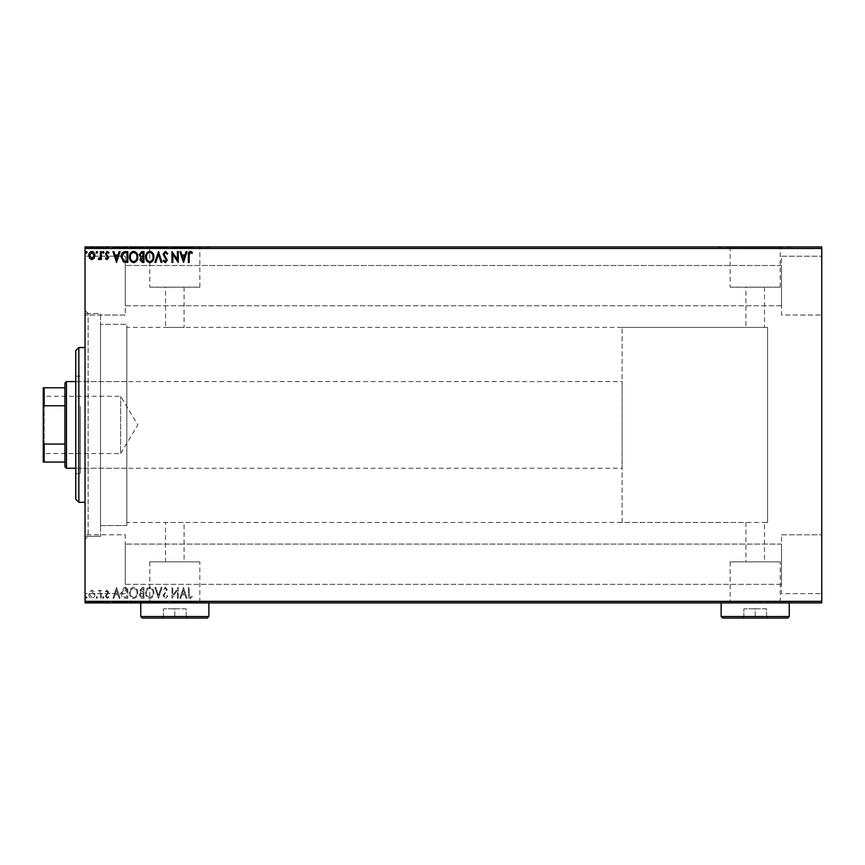 <?xml version="1.0" encoding="UTF-8"?>
<svg xmlns="http://www.w3.org/2000/svg" width="865" height="865" viewBox="0 0 865 865"><rect width="100%" height="100%" fill="white"/><g stroke="black" fill="none" stroke-linecap="round" stroke-linejoin="round"><path stroke-width="0.65" stroke-dasharray="4.33 3.24" d="M85.04 313.476L85.04 536.354L85.04 313.476L100.513 313.476L100.513 536.354L100.513 313.476L100.513 536.354L100.513 313.476L88.133 313.476L88.133 536.354L85.04 539.446L85.04 310.384L85.04 539.446M85.04 536.354L100.513 536.354L88.133 536.354L88.133 313.476L85.04 310.384M622.097 522.428L622.097 327.413L622.097 522.428L767.579 522.428L767.579 327.413L767.579 522.428L764.487 522.428L764.487 561.861L745.911 561.861L745.911 522.428L165.518 522.428L184.094 522.428L184.094 561.861L165.518 561.861L184.094 561.861M622.097 327.413L767.579 327.413L767.579 522.428L767.579 327.413L126.831 327.413L126.831 522.428L165.518 522.428L165.518 561.861M745.911 561.861L764.487 561.861M199.837 561.861L149.775 561.861L199.837 561.861L199.837 602.591L149.775 602.591L199.837 602.591M149.775 561.861L149.775 602.591M780.23 561.861L730.168 561.861L780.23 561.861L780.23 602.591L730.168 602.591L780.23 602.591M730.168 561.861L730.168 602.591M792.34 602.591L718.058 602.591L792.34 602.905M211.947 602.591L137.665 602.591L211.947 602.905M184.094 287.169L184.094 327.413L165.518 327.413L165.518 287.169L184.094 287.169L165.518 287.169M764.487 287.169L764.487 327.413L745.911 327.413L745.911 287.169L764.487 287.169L745.911 287.169M730.168 287.169L780.23 287.169L730.168 287.169L730.168 247.239L780.23 247.239L730.168 247.239M780.23 287.169L780.23 247.239M149.775 287.169L199.837 287.169L149.775 287.169L149.775 247.239L199.837 247.239L149.775 247.239M199.837 287.169L199.837 247.239M137.665 247.239L211.947 247.239L137.665 246.925M718.058 247.239L792.34 247.239L718.058 246.925M781.506 256.213L821.75 256.213L821.75 315.033L821.75 256.213L821.75 315.033L821.75 256.213L781.506 256.213L781.506 315.033L821.75 315.033L781.506 315.033L781.506 256.213M781.506 534.808L821.75 534.808L821.75 593.617L821.75 534.808L821.75 593.617L821.75 534.808L781.506 534.808L781.506 593.617L821.75 593.617L781.506 593.617L781.506 534.808M125.274 315.033L85.04 315.033L85.04 256.213L85.04 315.033L85.04 256.213L85.04 315.033L125.274 315.033L125.274 256.213L85.04 256.213L125.274 256.213L125.274 315.033M125.274 593.617L85.04 593.617L85.04 534.808L85.04 593.617L85.04 534.808L85.04 593.617L125.274 593.617L125.274 534.808L85.04 534.808L125.274 534.808L125.274 593.617M126.831 525.52L100.513 525.52L100.513 324.31L100.513 525.52L100.513 324.31L100.513 525.52L126.831 525.52L126.831 324.31L100.513 324.31L126.831 324.31L126.831 525.52M781.506 305.745L125.274 305.745L125.274 265.501L125.274 305.745L125.274 265.501L125.274 305.745L781.506 305.745L781.506 265.501L125.274 265.501L781.506 265.501L781.506 305.745M781.506 584.329L125.274 584.329L125.274 544.085L125.274 584.329L125.274 544.085L125.274 584.329L781.506 584.329L781.506 544.085L125.274 544.085L781.506 544.085L781.506 584.329M94.09 591.519L91.841 590.2L89.603 591.509L88.792 594.32C88.771 596.569 89.787 597.931 91.841 598.396C93.907 597.931 94.923 596.569 94.901 594.32L94.09 591.519L91.841 590.2L89.603 591.509L88.792 594.32C88.771 596.569 89.787 597.931 91.841 598.396C93.907 597.931 94.923 596.569 94.901 594.32L94.09 591.519M101.292 598.256L101.292 590.341L100.459 590.341L100.459 591.509L99.01 590.2L98.372 590.471L98.772 591.314L100.329 592.882L100.459 598.256L101.292 598.256L101.292 590.341L100.459 590.341L100.459 591.509L98.372 590.471L100.329 592.882L100.459 598.256L101.292 598.256M107.065 590.2L105.454 591.336L105.941 592.006L107.011 591.173L107.822 592.244L105.454 596.115L107.217 598.396L108.925 597.326L108.449 596.591L107.303 597.423L106.287 596.158L108.655 592.276L107.065 590.2L105.454 591.336L105.941 592.006L107.011 591.173L107.822 592.244L105.454 596.115L107.217 598.396L108.925 597.326L108.449 596.591L107.303 597.423L106.287 596.158L108.655 592.276L107.065 590.2M125.306 598.256L127.815 598.256L127.815 587.422L123.598 587.822L121.154 592.979C121.024 596.104 122.408 597.866 125.306 598.256L127.815 598.256L127.815 587.422L123.598 587.822L121.154 592.979C121.024 596.104 122.408 597.866 125.306 598.256M143.936 598.256L143.936 587.422L142.401 587.422L139.903 590.114L140.919 592.417L139.211 595.185L141.763 598.256L143.936 598.256L143.936 587.422L142.401 587.422L139.903 590.114L140.919 592.417L139.211 595.185L141.763 598.256L143.936 598.256M158.511 598.256L161.982 587.422L161.085 587.422L158.446 595.65L155.808 587.422L154.9 587.422L158.371 598.256L161.982 587.422L161.085 587.422L158.446 595.65L155.808 587.422L154.9 587.422L158.511 598.256M177.401 598.256L178.233 598.256L178.233 587.422L172.816 595.509L172.816 587.422L171.984 587.422L171.984 598.256L177.401 590.2L177.401 598.256L178.233 598.256L178.233 587.422L172.816 595.509L172.816 587.422L171.984 587.422L171.984 598.256L177.401 590.2L177.401 598.256M189.208 594.633L189.208 587.422L188.375 587.422L188.375 594.742C188.04 596.709 188.7 597.975 190.354 598.537L192.408 597.283L191.987 596.45L190.365 597.423L189.208 594.633L189.208 587.422L188.375 587.422L188.375 594.742C188.04 596.709 188.7 597.975 190.354 598.537L192.408 597.283L191.987 596.45L190.365 597.423L189.208 594.633M821.75 601.359L85.04 601.359L85.04 602.905L821.75 602.905L821.75 246.925L85.04 246.925L85.04 248.482L821.75 248.482M85.04 601.359L85.04 248.482M183.521 587.422L179.909 598.256L180.817 598.256L181.92 594.785L184.969 594.785L186.083 598.256L186.991 598.256L183.521 587.422L179.909 598.256L180.817 598.256L181.92 594.785L184.969 594.785L186.083 598.256L186.991 598.256L183.521 587.422M165.388 598.537L167.821 596.169L167.14 595.617L165.442 597.423L163.928 595.596L167.269 589.681L165.334 587.151L163.236 588.979L163.885 589.649L165.345 588.265L166.437 589.627L163.096 595.607L165.388 598.537L167.821 596.169L167.14 595.617L165.442 597.423L163.928 595.596L167.269 589.681L165.334 587.151L163.236 588.979L163.885 589.649L165.345 588.265L166.437 589.627L163.096 595.607L165.388 598.537M153.927 592.893C153.992 589.8 152.618 587.886 149.818 587.151C146.953 587.811 145.547 589.714 145.601 592.839C145.547 595.931 146.931 597.834 149.753 598.537C152.575 597.856 153.97 595.974 153.927 592.893C153.992 589.8 152.618 587.886 149.818 587.151C146.953 587.811 145.547 589.714 145.601 592.839C145.547 595.931 146.931 597.834 149.753 598.537C152.575 597.856 153.97 595.974 153.927 592.893M137.816 592.893C137.881 589.8 136.508 587.886 133.707 587.151C130.842 587.811 129.426 589.714 129.49 592.839C129.436 595.931 130.82 597.834 133.643 598.537C136.465 597.856 137.859 595.974 137.816 592.893C137.881 589.8 136.508 587.886 133.707 587.151C130.842 587.811 129.426 589.714 129.49 592.839C129.436 595.931 130.82 597.834 133.643 598.537C136.465 597.856 137.859 595.974 137.816 592.893M116.57 587.422L112.958 598.256L113.866 598.256L114.98 594.785L118.018 594.785L119.132 598.256L120.04 598.256L116.57 587.422L112.958 598.256L113.866 598.256L114.98 594.785L118.018 594.785L119.132 598.256L120.04 598.256L116.57 587.422M103.93 597.499L103.238 596.591L102.535 597.499L103.238 598.396L103.93 597.499L103.238 596.591L102.535 597.499L103.238 598.396L103.93 597.499M97.54 597.499L96.848 596.591L96.145 597.499L96.848 598.396L97.54 597.499L96.848 596.591L96.145 597.499L96.848 598.396L97.54 597.499M87.127 597.499L86.424 596.591L85.732 597.499L86.424 598.396L87.127 597.499L86.424 596.591L85.732 597.499L86.424 598.396L87.127 597.499M89.603 602.289L94.901 602.289L88.792 602.905L94.901 602.905L89.625 602.905L94.069 602.905L94.09 602.289L91.841 602.289L91.841 602.905L91.841 602.289L89.603 602.289L89.603 602.905M101.292 602.905L98.372 602.905L101.292 602.905L101.292 602.289L101.292 602.905M107.065 602.905L108.925 602.905L106.287 602.905L108.655 602.905L107.065 602.905L107.065 602.289L105.454 602.289L105.941 602.905M125.306 602.905L121.154 602.905L125.306 602.905L125.306 602.289L127.815 602.289L127.815 602.905L127.815 602.289L123.598 602.289L123.598 602.905M143.936 602.905L139.211 602.905L143.936 602.905L143.936 602.289L143.936 602.905M158.511 602.905L154.9 602.905L158.511 602.905L158.511 602.289L161.982 602.289L161.982 602.905M178.06 602.289L171.984 602.289L177.401 602.289L177.401 602.905L171.984 602.905L178.233 602.289L178.06 602.905M189.208 602.905L192.408 602.905L189.208 602.905L189.208 602.289L189.208 602.905M183.521 602.905L179.909 602.905L186.991 602.905L183.521 602.905L183.521 602.289L183.38 602.905M165.388 602.905L167.821 602.905L163.096 602.905L165.388 602.905L165.388 602.289L167.821 602.289L167.821 602.905M153.927 602.905L145.601 602.905L153.927 602.905L153.927 602.289L149.818 602.289L149.818 602.905M137.816 602.905L129.49 602.905L137.816 602.905L137.816 602.289L133.707 602.289L133.707 602.905M116.57 602.905L112.958 602.905L120.04 602.905L116.57 602.905L116.57 602.289L116.429 602.905M103.93 602.905L102.535 602.905L103.93 602.905L103.93 602.289L103.238 602.905L102.535 602.289L102.535 602.905M97.54 602.905L96.145 602.905L97.54 602.905L97.54 602.289L96.848 602.905L96.145 602.289L96.145 602.905M87.127 602.905L85.732 602.905L87.127 602.905L87.127 602.289L86.424 602.905L85.732 602.289L85.732 602.905M89.603 247.552L94.901 247.552L88.792 246.925L94.901 246.925L89.625 246.925L94.069 246.925L94.09 247.552L91.841 247.552L91.841 246.925L91.841 247.552L89.603 247.552L89.603 246.925M101.292 246.925L98.372 246.925L101.292 246.925L101.292 247.552L101.292 246.925M107.065 246.925L108.925 246.925L106.287 246.925L108.655 246.925L107.065 246.925L107.065 247.552L105.454 247.552L105.941 246.925M125.306 246.925L121.154 246.925L125.306 246.925L125.306 247.552L127.815 247.552L127.815 246.925L127.815 247.552L123.598 247.552L123.598 246.925M143.936 246.925L139.211 246.925L143.936 246.925L143.936 247.552L143.936 246.925M158.511 246.925L154.9 246.925L158.511 246.925L158.511 247.552L161.982 247.552L161.982 246.925M178.06 247.552L171.984 247.552L177.401 247.552L177.401 246.925L171.984 246.925L177.401 246.925L178.233 247.552L178.06 246.925M189.208 246.925L192.408 246.925L189.208 246.925L189.208 247.552L189.208 246.925M183.521 246.925L179.909 246.925L186.991 246.925L183.521 246.925L183.521 247.552L183.38 246.925M165.388 246.925L167.821 246.925L163.096 246.925L165.388 246.925L165.388 247.552L167.821 247.552L167.821 246.925M153.927 246.925L145.601 246.925L153.927 246.925L153.927 247.552L149.818 247.552L149.818 246.925M137.816 246.925L129.49 246.925L137.816 246.925M116.57 246.925L112.958 246.925L120.04 246.925L116.57 246.925L116.57 247.552L116.429 246.925M103.93 246.925L102.535 246.925L103.93 246.925L103.93 247.552L103.238 246.925L102.535 247.552L102.535 246.925M97.54 246.925L96.145 246.925L97.54 246.925L97.54 247.552L96.848 246.925L96.145 247.552L96.145 246.925M87.127 246.925L85.732 246.925L87.127 246.925L87.127 247.552L86.424 246.925L85.732 247.552L85.732 246.925M126.831 522.428L126.831 327.413M188.375 247.552L190.354 247.552L188.375 247.552L188.375 246.925M192.408 247.552L190.365 247.552L190.354 246.925L190.365 247.552L192.408 247.552L192.408 246.925M191.987 247.552L191.987 246.925M190.916 247.552L190.916 246.925M183.38 247.552L179.909 247.552L179.909 246.925M179.909 247.552L180.817 246.925M180.817 247.552L181.92 247.552L181.92 246.925M181.92 247.552L184.969 247.552L184.969 246.925M184.969 247.552L186.083 247.552L186.083 246.925M186.083 247.552L186.991 246.925M186.991 247.552L183.521 247.552M182.277 247.552L184.613 247.552L182.277 247.552L182.277 246.925L184.613 246.925L182.277 246.925M183.445 247.552L183.445 246.925M184.613 247.552L184.613 246.925M172.816 247.552L172.816 246.925L172.816 247.552M171.984 247.552L171.984 246.925L171.984 247.552M172.178 247.552L172.178 246.925M167.821 247.552L167.14 246.925M167.14 247.552L165.442 247.552L165.442 246.925M165.442 247.552L163.928 247.552L163.928 246.925M163.928 247.552L164.209 246.925M164.209 247.552L166.837 247.552L166.837 246.925M166.837 247.552L167.269 246.925M167.269 247.552L165.334 247.552L165.334 246.925L165.345 247.552L163.236 247.552L163.236 246.925M163.236 247.552L163.885 246.925M163.885 247.552L166.437 247.552L166.437 246.925M166.437 247.552L165.929 246.925M165.929 247.552L164.901 246.925M164.901 247.552L163.096 247.552L163.096 246.925M163.096 247.552L165.388 247.552M161.982 247.552L161.085 246.925M161.085 247.552L158.446 247.552L158.446 246.925M158.446 247.552L155.808 247.552L155.808 246.925M155.808 247.552L154.9 246.925M154.9 247.552L158.371 247.552L158.371 246.925M149.818 247.552L145.601 247.552L145.601 246.925M145.601 247.552L149.753 247.552L149.753 246.925L153.094 246.925L149.775 246.925L149.775 247.552L153.927 247.552M149.775 247.552L146.434 247.552L153.094 247.552L149.775 247.552L149.775 246.925M146.434 247.552L146.434 246.925M153.094 247.552L153.094 246.925M139.903 247.552L143.936 247.552L139.903 247.552L139.903 246.925M140.919 247.552L140.919 246.925M139.211 247.552L139.211 246.925M141.763 247.552L141.763 246.925M141.352 247.552L143.093 247.552L140.044 247.552L143.093 246.925L141.352 246.925M140.736 247.552L143.093 247.552L140.736 247.552L140.736 246.925M142.238 247.552L142.238 246.925M143.093 247.552L143.093 246.925L143.093 247.552M142.671 247.552L142.671 246.925L142.682 247.552M140.044 247.552L140.044 246.925M142.141 247.552L142.141 246.925M133.707 247.552L129.49 247.552L137.816 247.552L133.707 247.552L133.707 246.925M129.49 247.552L129.49 246.925M136.984 247.552L133.664 247.552L136.984 247.552L136.984 246.925L130.323 246.925L136.984 246.925M130.323 247.552L133.664 247.552L133.664 246.925L133.664 247.552L130.323 247.552L130.323 246.925M123.598 247.552L121.154 247.552L121.154 246.925M121.154 247.552L125.306 247.552M126.441 247.552L121.987 247.552L126.441 247.552L126.982 246.925L121.987 246.925L126.441 246.925M126.982 247.552L126.982 246.925L126.982 247.552M124.041 247.552L124.041 246.925M121.987 247.552L121.987 246.925M123.857 247.552L123.857 246.925M116.429 247.552L112.958 247.552L112.958 246.925M112.958 247.552L113.866 246.925M113.866 247.552L114.98 247.552L114.98 246.925M114.98 247.552L118.018 247.552L118.018 246.925M118.018 247.552L119.132 247.552L119.132 246.925M119.132 247.552L120.04 246.925M120.04 247.552L116.57 247.552M115.337 247.552L117.662 247.552L115.337 247.552L115.337 246.925L117.662 246.925L115.337 246.925M116.505 247.552L116.505 246.925M117.662 247.552L117.662 246.925M105.941 247.552L107.011 247.552L107.011 246.925M107.011 247.552L107.822 246.925M107.822 247.552L107.617 246.925M107.617 247.552L105.725 247.552L105.725 246.925M105.725 247.552L107.217 247.552L107.217 246.925M107.217 247.552L108.925 247.552L108.925 246.925M108.925 247.552L108.449 246.925M108.449 247.552L107.303 247.552L107.303 246.925M107.303 247.552L106.287 246.925M106.287 247.552L106.492 246.925M106.492 247.552L107.379 246.925M107.379 247.552L108.385 246.925M108.385 247.552L108.655 246.925M108.655 247.552L107.065 247.552M102.535 247.552L103.93 247.552M99.01 247.552L101.292 247.552L100.459 246.925L100.459 247.552L99.01 247.552L99.01 246.925M98.372 247.552L98.372 246.925M98.772 247.552L98.772 246.925M99.14 247.552L99.14 246.925M100.329 247.552L100.329 246.925M100.459 247.552L100.459 246.925M96.145 247.552L97.54 247.552M88.792 247.552L88.792 246.925M94.901 247.552L94.901 246.925M91.841 247.552L94.069 247.552L91.841 247.552L91.841 246.925L91.841 247.552M89.625 247.552L89.625 246.925M85.732 247.552L87.127 247.552M188.375 602.289L190.354 602.289L188.375 602.289L188.375 602.905M192.408 602.289L190.365 602.289L190.354 602.905L190.365 602.289L192.408 602.289L192.408 602.905M191.987 602.289L191.987 602.905M190.916 602.289L190.916 602.905M183.38 602.289L179.909 602.289L179.909 602.905M179.909 602.289L180.817 602.905M180.817 602.289L181.92 602.905M181.92 602.289L184.969 602.289L184.969 602.905M184.969 602.289L186.083 602.905M186.083 602.289L186.991 602.905M186.991 602.289L183.521 602.289M182.277 602.289L184.613 602.289L182.277 602.289L182.277 602.905L184.613 602.905L182.277 602.905M183.445 602.289L183.445 602.905M184.613 602.289L184.613 602.905M172.816 602.289L172.816 602.905L172.816 602.289M171.984 602.289L171.984 602.905L171.984 602.289M172.178 602.289L172.178 602.905M167.821 602.289L167.14 602.905M167.14 602.289L165.442 602.289L165.442 602.905M165.442 602.289L163.928 602.289L163.928 602.905M163.928 602.289L164.209 602.905M164.209 602.289L166.837 602.289L166.837 602.905M166.837 602.289L167.269 602.905M167.269 602.289L165.334 602.289L165.334 602.905L165.345 602.289L163.236 602.289L163.236 602.905M163.236 602.289L163.885 602.905M163.885 602.289L166.437 602.289L166.437 602.905M166.437 602.289L165.929 602.905M165.929 602.289L164.901 602.905M164.901 602.289L163.096 602.289L163.096 602.905M163.096 602.289L165.388 602.289M161.982 602.289L161.085 602.905M161.085 602.289L158.446 602.289L158.446 602.905M158.446 602.289L155.808 602.289L155.808 602.905M155.808 602.289L154.9 602.905M154.9 602.289L158.371 602.289L158.371 602.905M149.818 602.289L145.601 602.289L145.601 602.905M145.601 602.289L149.753 602.289L149.753 602.905L153.094 602.905L149.775 602.905L149.775 602.289L153.927 602.289M149.775 602.289L146.434 602.289L153.094 602.289L149.775 602.289L149.775 602.905M146.434 602.289L146.434 602.905M153.094 602.289L153.094 602.905M139.903 602.289L143.936 602.289L139.903 602.289L139.903 602.905M140.919 602.289L140.919 602.905M139.211 602.289L139.211 602.905M141.763 602.289L141.763 602.905M141.352 602.289L143.093 602.289L140.044 602.289L143.093 602.905L141.352 602.905M140.736 602.289L143.093 602.289L140.736 602.289L140.736 602.905M142.238 602.289L142.238 602.905M143.093 602.289L143.093 602.905L143.093 602.289M142.671 602.289L142.671 602.905L142.682 602.289M140.044 602.289L140.044 602.905M142.141 602.289L142.141 602.905M133.707 602.289L129.49 602.289L129.49 602.905M129.49 602.289L133.643 602.289L133.643 602.905L136.984 602.905L133.664 602.905L133.664 602.289L137.816 602.289M133.664 602.289L130.323 602.289L136.984 602.289L133.664 602.289L133.664 602.905M130.323 602.289L130.323 602.905M136.984 602.289L136.984 602.905M123.598 602.289L121.154 602.289L121.154 602.905M121.154 602.289L125.306 602.289M126.441 602.289L121.987 602.289L126.441 602.289L126.982 602.905L121.987 602.905L126.441 602.905M126.982 602.289L126.982 602.905L126.982 602.289M124.041 602.289L124.041 602.905M121.987 602.289L121.987 602.905M123.857 602.289L123.857 602.905M116.429 602.289L112.958 602.289L112.958 602.905M112.958 602.289L113.866 602.905M113.866 602.289L114.98 602.905M114.98 602.289L118.018 602.289L118.018 602.905M118.018 602.289L119.132 602.905M119.132 602.289L120.04 602.905M120.04 602.289L116.57 602.289M115.337 602.289L117.662 602.289L115.337 602.289L115.337 602.905L117.662 602.905L115.337 602.905M116.505 602.289L116.505 602.905M117.662 602.289L117.662 602.905M105.941 602.289L107.011 602.905M107.011 602.289L107.822 602.905M107.822 602.289L107.617 602.905M107.617 602.289L105.725 602.289L105.725 602.905M105.725 602.289L107.217 602.289L107.217 602.905M107.217 602.289L108.925 602.289L108.925 602.905M108.925 602.289L108.449 602.905M108.449 602.289L107.303 602.289L107.303 602.905M107.303 602.289L106.287 602.905M106.287 602.289L106.492 602.905M106.492 602.289L107.379 602.905M107.379 602.289L108.385 602.905M108.385 602.289L108.655 602.905M108.655 602.289L107.065 602.289M102.535 602.289L103.93 602.289M99.01 602.289L101.292 602.289L100.459 602.905L100.459 602.289L99.01 602.289L99.01 602.905M98.372 602.289L98.372 602.905M98.772 602.289L98.772 602.905M99.14 602.289L99.14 602.905M100.329 602.289L100.329 602.905M100.459 602.289L100.459 602.905M96.145 602.289L97.54 602.289M88.792 602.289L88.792 602.905M94.901 602.289L94.901 602.905M91.841 602.289L94.069 602.289L91.841 602.289L91.841 602.905L91.841 602.289M89.625 602.289L89.625 602.905M85.732 602.289L87.127 602.289M189.208 255.197L189.208 262.409L188.375 262.409L188.375 255.089C188.04 253.121 188.7 251.856 190.354 251.293L192.408 252.548L191.987 253.38L190.365 252.407L189.208 255.197M183.521 262.409L179.909 251.574L180.817 251.574L181.92 255.045L184.969 255.045L186.083 251.574L186.991 251.574L183.521 262.409M182.277 256.159L183.445 259.792L184.613 256.159L182.277 256.159M177.401 251.574L178.233 251.574L178.233 262.409L172.816 254.332L172.816 262.409L171.984 262.409L171.984 251.574L177.401 259.63L177.401 251.574M165.388 251.293L167.821 253.661L167.14 254.213L165.442 252.407L163.928 254.245L167.269 260.16L165.334 262.679L163.236 260.852L163.885 260.181L165.345 261.576L166.437 260.203L163.096 254.224L165.388 251.293M158.511 251.574L161.982 262.409L161.085 262.409L158.446 254.191L155.808 262.409L154.9 262.409L158.511 251.574M153.927 256.937C153.992 260.03 152.618 261.944 149.818 262.679C146.953 262.019 145.547 260.116 145.601 256.992C145.547 253.899 146.931 251.996 149.753 251.293C152.575 251.975 153.97 253.856 153.927 256.937M149.775 252.407C147.493 252.969 146.38 254.494 146.434 256.992C146.39 259.478 147.504 261.003 149.775 261.576C152.045 260.971 153.148 259.435 153.094 256.948C153.137 254.483 152.035 252.969 149.775 252.407M143.936 251.574L143.936 262.409L142.401 262.409L139.903 259.716L140.919 257.413L139.211 254.645L141.763 251.574L143.936 251.574M141.352 256.581L143.093 256.71L143.093 252.688L140.044 254.645L141.352 256.581M140.736 259.705L143.093 261.295L143.093 257.824L140.736 259.705M137.816 256.937C137.881 260.03 136.508 261.944 133.707 262.679C130.842 262.019 129.426 260.116 129.49 256.992C129.436 253.899 130.82 251.996 133.643 251.293C136.465 251.975 137.859 253.856 137.816 256.937M133.664 252.407C131.383 252.969 130.269 254.494 130.323 256.992C130.28 259.478 131.393 261.003 133.664 261.576C135.935 260.971 137.038 259.435 136.984 256.948C137.027 254.483 135.924 252.969 133.664 252.407M125.306 251.574L127.815 251.574L127.815 262.409L123.598 262.019L121.154 256.851C121.024 253.726 122.408 251.964 125.306 251.574M126.441 261.295L126.982 252.688L123.857 252.958L121.987 256.851L124.041 260.992L126.441 261.295M116.57 262.409L112.958 251.574L113.866 251.574L114.98 255.045L118.018 255.045L119.132 251.574L120.04 251.574L116.57 262.409M115.337 256.159L116.505 259.792L117.662 256.159L115.337 256.159M107.065 259.63L105.454 258.505L105.941 257.824L107.011 258.657L107.822 257.586L105.454 253.726L107.217 251.434L108.925 252.504L108.449 253.24L107.303 252.407L106.287 253.683L108.655 257.554L107.065 259.63M103.93 252.331L103.238 253.24L102.535 252.331L103.238 251.434L103.93 252.331M101.292 251.574L101.292 259.489L100.459 259.489L100.459 258.321L99.01 259.63L98.372 259.359L98.772 258.516L100.329 256.948L100.459 251.574L101.292 251.574M97.54 252.331L96.848 253.24L96.145 252.331L96.848 251.434L97.54 252.331M94.09 258.321L91.841 259.63L89.603 258.321L88.792 255.51C88.771 253.261 89.787 251.91 91.841 251.434C93.907 251.899 94.923 253.261 94.901 255.51L94.09 258.321M91.841 252.407L89.625 255.499L91.841 258.657L94.069 255.499L91.841 252.407M87.127 252.331L86.424 253.24L85.732 252.331L86.424 251.434L87.127 252.331M182.277 593.671L183.445 590.038L184.613 593.671L182.277 593.671L183.445 590.038L184.613 593.671L182.277 593.671M149.775 597.423C147.493 596.861 146.38 595.336 146.434 592.839C146.39 590.363 147.504 588.827 149.775 588.265C152.045 588.86 153.148 590.406 153.094 592.882C153.137 595.347 152.035 596.861 149.775 597.423C147.493 596.861 146.38 595.336 146.434 592.839C146.39 590.363 147.504 588.827 149.775 588.265C152.045 588.86 153.148 590.406 153.094 592.882C153.137 595.347 152.035 596.861 149.775 597.423M141.352 593.249L143.093 593.12L143.093 597.153L140.044 595.185L141.352 593.249L143.093 593.12L143.093 597.153L140.044 595.185L141.352 593.249M140.736 590.135L143.093 588.535L143.093 592.006L140.736 590.135L143.093 588.535L143.093 592.006L140.736 590.135M133.664 597.423C131.383 596.861 130.269 595.336 130.323 592.839C130.28 590.363 131.393 588.827 133.664 588.265C135.935 588.86 137.038 590.406 136.984 592.882C137.027 595.347 135.924 596.861 133.664 597.423C131.383 596.861 130.269 595.336 130.323 592.839C130.28 590.363 131.393 588.827 133.664 588.265C135.935 588.86 137.038 590.406 136.984 592.882C137.027 595.347 135.924 596.861 133.664 597.423M126.441 588.535L126.982 597.153L123.857 596.872L121.987 592.979L124.041 588.838L126.982 588.535L126.982 597.153L123.857 596.872L121.987 592.979L124.041 588.838L126.441 588.535M115.337 593.671L116.505 590.038L117.662 593.671L115.337 593.671L116.505 590.038L117.662 593.671L115.337 593.671M91.841 597.423L89.625 594.331L91.841 591.173L94.069 594.331L91.841 597.423L89.625 594.331L91.841 591.173L94.069 594.331L91.841 597.423M75.752 350.628L75.752 499.202M78.845 502.305L78.845 347.535M80.391 408.367L80.391 468.257L80.391 408.367M126.831 408.367L126.831 468.257L126.831 408.367M80.391 406.301L80.391 473.674L80.391 406.301M75.752 443.529L75.752 376.167L75.752 443.529M85.04 454.471L85.04 347.535L85.04 454.471M43.25 395.359L44.18 396.278L44.18 453.552L120.635 453.552L120.635 396.278L120.635 453.552L137.838 424.92L120.635 396.278L44.18 396.278L44.18 453.552L43.25 454.482L43.25 395.359L43.25 454.482M75.752 468.257L622.097 468.257L622.097 381.584L622.097 468.257M75.752 381.584L622.097 381.584M64.918 383.13L64.918 466.7M66.464 468.257L66.464 381.584M43.25 462.061L44.18 462.061L44.18 444.059L43.25 441.939L43.25 462.061M64.918 462.061L44.18 462.061M64.918 387.769L43.25 387.769L43.25 441.939M64.918 444.059L44.18 444.059M43.25 407.891L44.18 405.772L44.18 387.769M64.918 405.772L44.18 405.772M208.854 602.905L140.757 602.591L208.854 602.591M208.854 616.518L140.757 616.518M161.906 618.075L187.705 618.075L161.906 618.075L163.453 616.518L186.159 616.518L163.453 616.518L163.453 608.787L174.806 608.787L174.806 618.075L174.806 608.787L186.159 608.787L186.159 616.518L187.705 618.075L186.159 616.518L186.159 608.787L163.453 608.787L163.453 616.518L161.906 618.075M142.303 618.075L207.308 618.075M789.248 602.905L721.151 602.591L789.248 602.591M789.248 616.518L721.151 616.518M742.3 618.075L768.098 618.075L742.3 618.075L743.846 616.518L766.552 616.518L743.846 616.518L743.846 608.787L755.199 608.787L755.199 618.075L755.199 608.787L766.552 608.787L766.552 616.518L768.098 618.075L766.552 616.518L766.552 608.787L743.846 608.787L743.846 616.518L742.3 618.075M722.697 618.075L787.701 618.075M165.583 247.552L165.583 246.925M142.401 247.552L142.401 246.925M126.182 247.552L126.182 246.925M126.085 247.552L126.085 246.925M106.784 247.552L106.784 246.925M165.583 602.289L165.583 602.905M142.401 602.289L142.401 602.905M126.182 602.289L126.182 602.905M126.085 602.289L126.085 602.905M106.784 602.289L106.784 602.905M126.831 468.257L80.391 468.257M75.752 473.674L80.391 473.674M75.752 376.167L80.391 376.167M126.831 381.584L80.391 381.584"/><path stroke-width="1.3" d="M94.09 258.321L91.841 259.63L89.603 258.321L88.792 255.51C88.771 253.261 89.787 251.91 91.841 251.434C93.907 251.899 94.923 253.261 94.901 255.51L94.09 258.321M101.292 251.574L101.292 259.489L100.459 259.489L100.459 258.321L99.01 259.63L98.372 259.359L98.772 258.516L100.329 256.948L100.459 251.574L101.292 251.574M107.065 259.63L105.454 258.505L105.941 257.824L107.011 258.657L107.822 257.586L105.454 253.726L107.217 251.434L108.925 252.504L108.449 253.24L107.303 252.407L106.287 253.683L108.655 257.554L107.065 259.63M125.306 251.574L127.815 251.574L127.815 262.409L123.598 262.019L121.154 256.851C121.024 253.726 122.408 251.964 125.306 251.574M143.936 251.574L143.936 262.409L142.401 262.409L139.903 259.716L140.919 257.413L139.211 254.645L141.763 251.574L143.936 251.574M158.511 251.574L161.982 262.409L161.085 262.409L158.446 254.191L155.808 262.409L154.9 262.409L158.511 251.574M177.401 251.574L178.233 251.574L178.233 262.409L172.816 254.332L172.816 262.409L171.984 262.409L171.984 251.574L177.401 259.63L177.401 251.574M189.208 255.197L189.208 262.409L188.375 262.409L188.375 255.089C188.04 253.121 188.7 251.856 190.354 251.293L192.408 252.548L191.987 253.38L190.365 252.407L189.208 255.197M85.04 248.482L85.04 246.925L821.75 246.925L821.75 248.482L85.04 248.482L85.04 601.359L821.75 601.359L821.75 602.905L85.04 602.905L85.04 601.359M821.75 248.482L821.75 601.359M183.521 262.409L179.909 251.574L180.817 251.574L181.92 255.045L184.969 255.045L186.083 251.574L186.991 251.574L183.521 262.409M165.388 251.293L167.821 253.661L167.14 254.213L165.442 252.407L163.928 254.245L167.269 260.16L165.334 262.679L163.236 260.852L163.885 260.181L165.345 261.576L166.437 260.203L163.096 254.224L165.388 251.293M153.927 256.937C153.992 260.03 152.618 261.944 149.818 262.679C146.953 262.019 145.547 260.116 145.601 256.992C145.547 253.899 146.931 251.996 149.753 251.293C152.575 251.975 153.97 253.856 153.927 256.937M137.816 256.937C137.881 260.03 136.508 261.944 133.707 262.679C130.842 262.019 129.426 260.116 129.49 256.992C129.436 253.899 130.82 251.996 133.643 251.293C136.465 251.975 137.859 253.856 137.816 256.937M116.57 262.409L112.958 251.574L113.866 251.574L114.98 255.045L118.018 255.045L119.132 251.574L120.04 251.574L116.57 262.409M103.93 252.331L103.238 253.24L102.535 252.331L103.238 251.434L103.93 252.331M97.54 252.331L96.848 253.24L96.145 252.331L96.848 251.434L97.54 252.331M87.127 252.331L86.424 253.24L85.732 252.331L86.424 251.434L87.127 252.331M182.277 256.159L183.445 259.792L184.613 256.159L182.277 256.159M146.434 256.992C146.39 259.478 147.504 261.003 149.775 261.576C152.045 260.971 153.148 259.435 153.094 256.948C153.137 254.483 152.035 252.969 149.775 252.407C147.493 252.969 146.38 254.494 146.434 256.992M142.238 261.295L143.093 261.295L143.093 257.824L140.736 259.705L142.238 261.295M142.682 256.71L143.093 252.688L142.141 252.688L140.044 254.645L141.352 256.581L142.682 256.71M130.323 256.992C130.28 259.478 131.393 261.003 133.664 261.576C135.935 260.971 137.038 259.435 136.984 256.948C137.027 254.483 135.924 252.969 133.664 252.407C131.383 252.969 130.269 254.494 130.323 256.992M126.982 261.295L126.982 252.688L123.857 252.958L121.987 256.851L124.041 260.992L126.982 261.295M115.337 256.159L116.505 259.792L117.662 256.159L115.337 256.159M89.625 255.499L91.841 258.657L94.069 255.499L91.841 252.407L89.625 255.499M78.845 502.305L75.752 499.202L75.752 350.628L78.845 347.535L78.845 502.305L85.04 502.305M66.464 468.257L64.918 466.7L64.918 383.13L66.464 381.584L66.464 468.257L75.752 468.257M66.464 381.584L75.752 381.584M64.918 462.061L43.25 462.061L43.25 387.769L44.18 387.769L44.18 405.772L43.25 407.891M43.25 441.939L44.18 444.059L44.18 462.061M64.918 444.059L44.18 444.059M64.918 405.772L44.18 405.772M64.918 387.769L44.18 387.769M208.854 616.518L207.308 618.075L142.303 618.075L140.757 616.518L208.854 616.518L208.854 602.905M140.757 616.518L140.757 602.905M789.248 616.518L787.701 618.075L722.697 618.075L721.151 616.518L789.248 616.518L789.248 602.905M721.151 616.518L721.151 602.905M78.845 347.535L85.04 347.535"/></g></svg>
